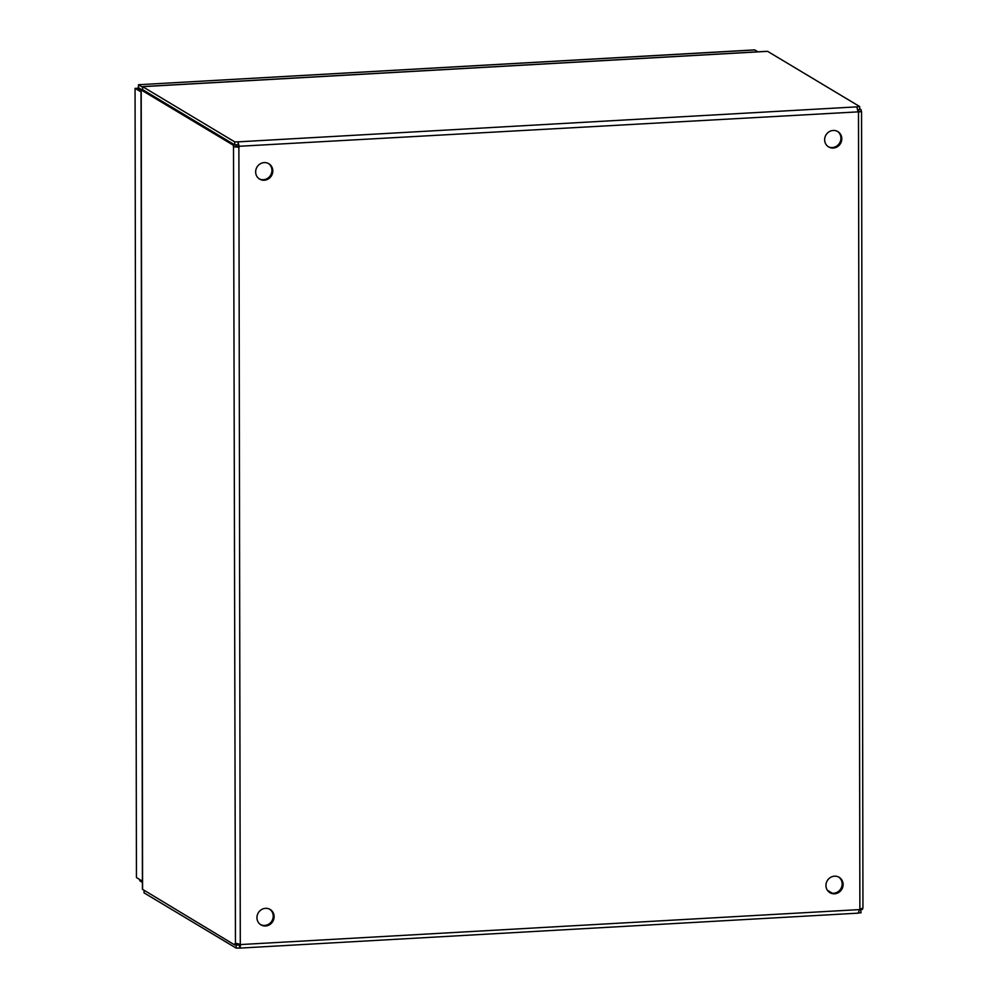 <?xml version="1.0" encoding="UTF-8"?>
<svg xmlns="http://www.w3.org/2000/svg" width="998" height="998" viewBox="0 0 998 998"><rect width="100%" height="100%" fill="white"/><g stroke="black" fill="none" stroke-linecap="round" stroke-linejoin="round"><path stroke-width="1.5" d="M255.65 171.906A8.97 8.446 121 0 0 271.468 175.773A8.97 8.446 121 0 0 260.091 163.922A8.97 8.446 121 0 0 255.65 171.906M824.647 139.745A8.97 8.446 121 0 0 840.466 143.6A8.97 8.446 121 0 0 829.101 131.761A8.97 8.446 121 0 0 824.647 139.745M256.948 917.636A8.97 8.446 121 0 0 272.778 921.503A8.97 8.446 121 0 0 261.401 909.652A8.97 8.446 121 0 0 256.948 917.636M825.945 885.476A8.97 8.446 121 0 0 841.776 889.33A8.97 8.446 121 0 0 830.398 877.491A8.97 8.446 121 0 0 825.945 885.476M859.515 909.565A2.782 2.62 -59 0 1 859.877 909.166L862.759 908.192A2.782 0.786 -93.2 0 0 862.497 909.428L240.643 944.557L239.919 948.1L858.23 913.145L859.515 909.565M857.843 109.63L861.099 109.68A2.782 0.786 -93.2 0 0 861.374 111.24L858.492 112.213A2.782 2.62 -59 0 1 858.118 111.863L856.858 106.861L237.998 141.853L239.258 146.843A2.782 2.62 -59 0 1 238.884 147.242L233.507 146.731A2.782 0.786 86.8 0 1 233.245 145.172L235.753 144.772M237.761 943.609A2.782 0.786 -93.2 0 0 237.536 944.757L234.642 944.919A2.782 0.786 86.8 0 1 234.904 943.684L240.281 944.195A2.782 2.62 -59 0 1 240.643 944.557L239.769 944.033A2.782 2.62 121 0 0 239.769 944.021L239.408 948.05L236.127 948.075L236.114 945.094L239.994 945.031M259.193 178.842A8.97 8.446 121 0 0 268.4 163.485M828.19 146.669A8.97 8.446 121 0 0 837.397 131.312M260.49 924.572A8.97 8.446 121 0 0 269.697 909.215M829.488 892.399A8.97 8.446 121 0 0 838.694 877.055M861.561 111.851L862.946 908.018L862.284 908.217M858.467 112.125L858.467 111.402L861.548 111.851M240.281 944.195L238.884 147.242L238.011 146.718L233.507 146.731L235.453 943.484M238.011 146.718A2.782 2.62 121 0 0 238.385 146.319L858.118 111.863M239.769 944.033L239.408 945.069M858.268 913.058L861.074 912.746L860.675 909.527M144.049 890.59L144.049 892.861L236.127 948.075M858.467 111.402L857.606 111.689L858.467 111.402A2.782 0.786 86.8 0 1 858.193 109.842M861.099 109.68L859.677 108.819M144.161 86.577L142.639 86.664L142.652 89.645L234.717 144.872L234.717 141.878L237.998 141.853L238.385 146.319M234.717 141.878L142.639 86.664M144.535 86.564L767.599 51.335L859.677 106.549L856.858 106.861M234.904 943.684L237.262 943.547M143.013 89.87L141.017 90.007L142.415 889.243L234.642 944.919M141.205 89.97L233.245 145.172M859.403 909.839L861.074 909.764M832.344 893.247L827.392 890.278M238.011 144.835L234.717 144.872M859.677 106.549L859.677 109.531L857.407 109.693M136.576 88.348L141.579 89.957M236.139 145.009A2.782 0.786 -93.2 0 0 236.414 146.569M138.996 88.772L138.572 87.787L142.14 89.92M139.957 879.687L139.957 880.922L139.508 879.413M136.439 877.304L135.054 88.348L136.439 877.304M136.751 88.335L135.241 88.423L138.123 88.248L138.572 84.805L138.572 87.787M754.525 49.9L138.435 84.73L754.201 50M139.957 880.922L142.402 882.382M142.39 881.147L136.614 877.679M135.241 88.423L141.017 91.878M142.652 87.25L138.572 84.805M754.85 49.962L757.931 51.809M267.364 178.48A6.15 5.788 121 0 0 266.279 179.029M858.492 112.213L859.877 909.166M142.589 889.517L141.205 90.182M140.132 88.71L139.009 88.772M765.454 51.385L144.311 86.489M138.759 88.111L138.572 87.325"/></g></svg>
